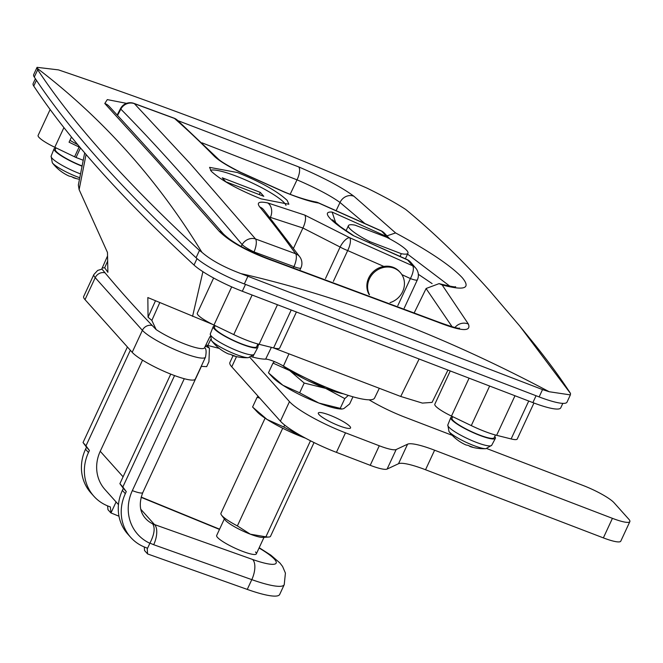 <?xml version="1.0" encoding="UTF-8"?>
<svg xmlns="http://www.w3.org/2000/svg" width="663" height="663" viewBox="0 0 663 663"><rect width="100%" height="100%" fill="white"/><g stroke="black" fill="none" stroke-linecap="round" stroke-linejoin="round"><path stroke-width="0.99" d="M379.319 388.261L374.562 398.073A63.499 10.915 -155.1 0 1 341.288 393.068A63.499 10.915 -155.1 0 1 283.424 366.051A13.028 2.238 24.9 0 0 265.656 359.131A58.029 9.978 -155.1 0 1 252.711 357.084L251.642 356.81M127.387 151.686C99.956 121.031 69.872 93.21 37.128 68.239L37.7 69.748A2733.118 469.901 24.9 0 0 199.464 250.423L201.875 252.247C179.706 215.881 154.877 182.358 127.387 151.686M177.924 120.649L298.59 166.861C323.527 177.576 341.992 187.389 353.967 196.281L395.587 232.928C428.621 250.73 450.799 265.598 462.128 277.548C471.269 288.455 464.606 290.916 442.138 284.924L468.401 324.091C471.426 331.997 461.141 331.318 437.555 322.069L274.325 261.297C248.691 252.205 230.326 242.219 219.246 231.337L156.551 160.454L104.787 103.503L107.29 99.607L126.55 103.353M201.875 252.247C210.768 260.045 223.771 267.164 240.884 273.595L542.533 389.587L549.213 391.742L570.371 394.908L570.528 393.507L519.659 325.914L489.393 290.411C461.912 259.722 434.041 232.754 405.781 209.508C396.192 203.201 383.206 196.049 366.83 188.035C274.722 147.816 171.949 108.434 58.501 69.888L37.062 67.336L37.128 68.239M549.213 391.742C443.829 335.826 341.055 296.436 240.884 273.595M570.528 393.507L569.807 392.339A2733.118 469.901 24.9 0 0 531.867 340.939L519.659 325.914M570.329 394.991L567.006 402.151A43.733 7.517 -155.1 0 1 539.127 396.913L244.332 283.955A43.733 7.517 -155.1 0 1 196.066 257.75L199.464 250.423M37.7 69.748L34.294 77.074A43.733 7.517 -155.1 0 1 33.697 74.579L37.037 67.386M34.294 77.074A2733.118 469.901 24.9 0 0 196.066 257.75M364.36 223.091L340.011 202.488L336.199 210.519M414.466 312.323L426.135 288.48L439.063 283.64L442.138 284.924M447.948 370.062L432.069 402.391L422.389 403.096L400.734 396.466L273.255 347.835M219.246 348.415L207.817 345.456A13.028 2.238 24.9 0 0 205.837 345.05M212.541 324.373L147.832 297.554L148.056 317.196L151.852 320.428L156.161 329.602A30.697 5.279 -155.1 0 0 185.773 344.404A30.697 5.279 -155.1 0 0 204.511 347.785L209.898 336.696M148.056 317.196L155.474 300.795M156.161 329.602A2645.213 454.785 24.9 0 1 101.862 268.954L102.201 268.009L104.688 267.753L107.887 272.327L107.481 252.487L79.129 189.651L78.35 184.985L84.69 152.88M86.074 154.487L79.129 189.651M192.577 316.367L202.911 271.689M452.149 326.809L426.094 288.562M449.879 286.201L407.538 254.12M353.967 196.281A10.931 9.73 128.8 0 0 340.011 202.488C330.671 195.742 316.342 188.193 297.024 179.83L201.975 142.818M77.712 144.609A23.835 4.094 -155.1 0 1 69.955 140.274M395.587 232.928L386.96 235.846M400.104 256.324L401.322 253.697A32.794 5.635 24.9 0 0 407.944 253.241A32.794 5.635 24.9 0 0 406.701 250.357A32.794 5.635 24.9 0 0 386.579 237.238L355.07 225.163A32.794 5.635 24.9 0 0 348.448 225.619A32.794 5.635 24.9 0 0 349.691 228.511A32.794 5.635 24.9 0 0 369.805 241.622L369.415 242.476M310.475 440.779L265.888 536.831A27.332 4.699 24.9 0 0 268.772 537.038A27.332 4.699 24.9 0 0 270.529 536.292L314.038 442.561M265.092 418.179L220.945 513.278A27.332 4.699 24.9 0 0 221.508 515.101A27.332 4.699 24.9 0 0 221.989 515.681A27.332 4.699 24.9 0 0 237.379 525.908L282.711 428.248M221.508 515.101L225.047 519.858A21.862 3.763 24.9 0 0 225.428 520.322A21.862 3.763 24.9 0 0 250.324 534.187A21.862 3.763 24.9 0 0 262.855 537.411L268.772 537.038M265.888 536.831L250.324 534.187L237.379 525.908M401.322 253.697L369.805 241.622M261.056 198.867C237.263 189.253 220.655 180.038 211.224 171.211L209.566 167.349L237.47 172.529C261.222 182.217 277.789 191.508 287.195 200.417L288.861 204.245L261.056 198.867M293.585 267.396L293.941 266.634A10.931 3.995 -69.3 0 0 295.632 253.738A4404.632 1611.38 -69 0 0 259.763 206.989C256.39 202.53 259.042 201.171 267.711 202.919L304.715 215.061L349.65 237.694A10.931 4.152 121.3 0 0 349.409 237.686A10.931 4.152 121.3 0 0 340.111 247.034L302.916 228.014L269.667 217.149M300.124 269.634L300.903 267.943A10.931 1.881 24.9 0 1 293.941 266.634L254.02 251.932A10.931 1.608 -151.5 0 1 242.136 244.622A10.931 9.58 -40.2 0 1 255.553 238.978L295.632 253.738A10.931 9.887 144.4 0 1 295.665 253.755A10.931 9.887 144.4 0 1 299.875 256.979L263.609 209.715M241.15 246.479L242.136 244.622C195.527 188.93 155.092 143.763 120.832 109.138A10.931 10.343 -44.3 0 1 134.39 103.66L190.223 163.653L255.553 238.978A10.931 3.961 -70.3 0 1 254.02 251.932L253.581 252.736M383.844 266.435L347.677 250.564A10.931 4.069 113.2 0 0 349.65 237.694L412.618 265.788A4399.005 1609.325 -69 0 0 407.679 259.995L353.114 235.522C341.702 228.437 333.912 222.627 329.743 218.086C325.889 213.677 326.685 211.679 332.13 212.085L335.809 223.091M332.13 212.085L386.695 236.558A4399.005 1609.325 -69 0 0 381.59 231.13L318.621 203.035C310.972 201.9 299.444 198.212 284.029 191.955L240.296 172.297C227.484 165.941 218.865 160.62 214.431 156.36A4404.632 1611.38 -69 0 0 174.468 118.42L134.39 103.66A10.931 3.961 109.7 0 0 133.901 103.362A10.931 10.931 0 0 0 120.6 108.45L117.16 115.022M120.6 108.45A10.931 1.608 -151.5 0 0 120.832 109.138L117.542 115.437M397.8 305.684L410.389 278.551L401.886 274.623M353.114 235.522L407.115 259.556A10.931 4.111 -65.1 0 1 407.679 259.995A10.931 9.986 -40.7 0 1 410.803 262.349A10.931 10.931 0 0 0 407.115 259.556M315.223 201.867A10.931 9.953 97.6 0 1 315.232 201.867L315.232 201.867A10.931 9.953 97.6 0 1 318.157 202.787A10.931 9.953 97.6 0 1 318.621 203.035A10.931 4.069 113.2 0 0 318.091 202.663A10.931 10.931 0 0 0 315.232 201.867C305.27 199.803 294.679 196.364 283.457 191.557A10.931 4.036 112.2 0 1 284.029 191.955M245.501 284.394L242.31 291.264L532.878 402.607L536.06 395.736M36.424 80.289L33.755 86.049A2733.118 469.901 24.9 0 0 194.027 265.051L197.019 258.603M33.755 86.049A43.733 7.517 -155.1 0 1 33.15 83.538L35.388 78.723M562.829 403.361L560.749 407.844A43.733 7.517 -155.1 0 1 532.878 402.607M242.31 291.264A43.733 7.517 -155.1 0 1 194.027 265.051M274.49 361.633L272.99 363.075L268.449 372.846L282.919 385.269A40.451 6.953 24.9 0 0 318.82 403.029L299.651 392.803L282.919 385.269A40.451 6.953 24.9 0 1 273.106 377.753L269.393 373.849M272.99 363.075L289.723 370.617L304.193 383.04L299.651 392.803M340.243 408.358L318.82 403.029A40.451 6.953 24.9 0 0 340.376 408.98L341.843 409.063L340.243 408.358L344.785 398.596L348.315 395.413M304.193 383.04L325.616 388.369L344.785 398.596M352.956 396.797L349.633 403.958L343.807 408.599L341.843 409.063M305.079 377.719L289.723 370.617A40.451 6.953 24.9 0 1 282.687 365.62A40.451 6.953 24.9 0 0 289.723 370.617A40.451 6.953 24.9 0 0 325.616 388.369A40.451 6.953 24.9 0 0 343.517 393.839A40.451 6.953 24.9 0 1 325.616 388.369L307.748 379.021M349.882 426.392A17.768 3.058 24.9 0 0 332.652 416.339A17.768 3.058 24.9 0 0 318.323 412.999A17.768 3.058 24.9 0 0 319.002 414.557A17.768 3.058 24.9 0 0 336.224 424.61A17.768 3.058 24.9 0 0 350.553 427.958A17.768 3.058 24.9 0 0 349.882 426.392M249.926 357.456L289.474 401.621A49.195 8.462 24.9 0 0 345.498 432.823L379.286 445.768A27.332 4.699 24.9 0 0 396.167 449.539L407.588 444.177A43.733 7.517 -155.1 0 1 434.605 450.21L612.43 518.342A27.332 4.699 24.9 0 0 629.85 521.624A27.332 4.699 24.9 0 0 628.814 519.22L614.071 502.753A27.332 4.699 24.9 0 0 582.951 485.424L486.833 448.586M452.232 435.334L405.126 417.284A43.733 7.517 -155.1 0 1 369.092 399.814M629.85 521.624L620.783 541.157A27.332 4.699 -155.1 0 1 603.363 537.884L612.43 518.342M434.605 450.21L425.538 469.744L603.363 537.884M425.538 469.744A43.733 7.517 24.9 0 0 398.521 463.719L407.588 444.177M396.167 449.539L387.101 469.072L398.521 463.719M387.101 469.072A27.332 4.699 -155.1 0 1 370.219 465.31L379.286 445.768M345.498 432.823L336.423 452.357L370.219 465.31M336.423 452.357A49.195 8.462 -155.1 0 1 280.408 421.162L289.474 401.621M236.509 356.628L231.768 366.838L280.408 421.162M231.768 366.838A49.195 8.462 -155.1 0 1 229.895 362.504L233.061 355.691M339.207 392.33L325.616 388.369A40.451 6.953 24.9 0 1 289.723 370.617L283.648 366.183M258.131 396.283L257.12 397.27L252.578 407.041L267.048 419.455A40.451 6.953 24.9 0 0 302.95 437.215L283.781 426.997L267.048 419.455A40.451 6.953 24.9 0 1 257.236 411.938L253.523 408.035M284.676 425.066L283.781 426.997M257.12 397.27L259.788 398.131M305.32 438.086L302.95 437.215A40.451 6.953 24.9 0 0 305.461 438.16M255.495 551.981A21.862 3.763 -155.1 0 1 256.324 553.903A21.862 3.763 -155.1 0 1 238.688 549.784A21.862 3.763 -155.1 0 1 217.489 537.42A21.862 3.763 -155.1 0 1 216.66 535.497L224.351 518.922M132.186 352.318A35.529 6.108 24.9 0 0 172.645 374.852A35.529 6.108 24.9 0 0 195.295 379.112L205.497 357.133A35.529 6.108 -155.1 0 1 182.847 352.873A35.529 6.108 -155.1 0 1 142.388 330.34L132.186 352.318L85.021 299.643L95.223 277.664A35.529 6.108 -155.1 0 1 93.873 274.532L97.668 270.438L101.978 269.103M174.129 375.407L174.46 375.78L122.837 486.982L119.887 483.692L170.756 374.114M119.887 483.692L123.335 488.333L122.373 490.396L125.324 493.686A43.733 39.995 138.2 0 0 130.744 537.42A43.733 39.995 138.2 0 0 145.189 547.323L147.194 548.094L147.584 553.928L144.526 550.522L144.302 546.967M122.837 486.982L126.277 491.623L123.335 488.333M126.277 491.623L125.324 493.686M116.083 501.949L110.986 512.938L110.348 506.938L108.342 506.167A43.733 39.995 138.2 0 1 93.897 496.264L90.947 492.974A43.733 39.995 -41.8 0 1 85.527 449.241L86.48 447.177L83.041 442.536L127.404 346.973M110.82 512.872L107.961 509.681L107.597 505.877M149.863 543.27A43.733 39.995 -41.8 0 1 132.335 490.62A16.401 2.818 -155.1 0 0 142.794 492.584C138.724 503.333 139.644 511.96 145.562 518.474A27.332 24.995 138.2 0 0 152.623 523.811L154.471 524.541A16.401 7.683 109.6 0 1 153.7 544.721L149.937 543.13L147.261 548.889M201.212 366.357L206.674 366.647L208.936 361.766L209.442 348.199L205.381 345.995M205.107 346.55L205.911 346.592M93.873 274.532L83.671 296.51A35.529 6.108 24.9 0 0 85.021 299.643M130.346 350.263L85.991 445.826L83.041 442.536M85.527 449.241L88.469 452.531L89.43 450.467L86.48 447.177M89.43 450.467L85.991 445.826M110.986 512.938L118.984 516.212M247.258 589.407A60.126 10.335 24.9 0 0 279.695 594.438L284.228 584.667A60.126 10.335 -155.1 0 1 251.799 579.636L247.258 589.407L147.584 553.928M174.46 375.78L174.916 375.697M130.744 537.42L127.793 534.129A43.733 39.995 -41.8 0 1 122.373 490.396M142.545 360.15L100.237 451.288L123.086 476.805M88.469 452.531A43.733 39.995 138.2 0 0 93.897 496.264M118.462 504.609L104.986 489.551A38.263 34.998 -41.8 0 1 100.237 451.288M152.623 523.811C155.308 527.847 154.404 534.287 149.937 543.13M390.026 302.643A19.136 17.503 138.2 0 0 404.413 284.618A19.136 17.503 138.2 0 0 400.27 272.493A19.136 17.503 138.2 0 0 387.001 267.023A19.136 17.503 138.2 0 0 367.625 285.894A19.136 17.503 138.2 0 0 369.498 294.745M400.27 272.493L399.532 271.664A19.136 17.503 138.2 0 0 386.264 266.195A19.136 17.503 138.2 0 0 369.672 276.139A19.136 17.503 138.2 0 0 369.15 294.612M533.947 403.013L517.239 439.014A21.862 3.763 -155.1 0 1 511.132 438.939L496.62 435.318A32.794 5.635 -155.1 0 1 471.285 425.605L451.486 416.082A21.862 3.763 -155.1 0 1 434.82 404.215L450.26 370.949M495.427 435.003L494.159 437.746A23.23 3.995 -155.1 0 1 475.421 433.37A23.23 3.995 -155.1 0 1 452.895 420.226A23.23 3.995 -155.1 0 1 452.009 418.179L452.713 416.671M448.992 431.563A43.733 43.733 0 0 0 455.556 438.442A43.228 17.47 -40.4 0 0 455.638 438.508A43.642 39.921 138.2 0 0 456.061 438.865A43.733 43.733 0 0 0 465.385 444.699A43.642 15.97 111 0 0 467.73 445.246A43.228 38.703 73.1 0 0 470.084 446.232A43.228 38.703 73.1 0 0 472.479 447.069A43.642 15.97 111 0 1 470.871 446.796A43.733 43.733 0 0 0 485.888 448.685A21.398 3.68 -155.1 0 1 473.689 445.528A21.398 3.68 -155.1 0 1 449.323 431.961A21.398 3.68 -155.1 0 1 448.992 431.563L447.832 424.933A24.183 4.16 24.9 0 0 448.768 427.03A24.183 4.16 24.9 0 0 472.106 440.663A24.183 4.16 24.9 0 0 491.697 445.296L495.377 438.351A24.597 4.227 24.9 0 0 494.739 436.486M470.871 446.796A43.642 15.97 111 0 1 469.28 446.033L469.222 445.892M452.597 416.919A24.597 4.227 24.9 0 0 450.757 417.64A24.597 4.227 24.9 0 0 451.71 419.77A24.597 4.227 24.9 0 0 475.454 433.643A24.597 4.227 24.9 0 0 495.377 438.351M296.427 312L279.72 347.992A21.862 3.763 -155.1 0 1 273.612 347.926L259.1 344.296A32.794 5.635 -155.1 0 1 233.757 334.591L213.967 325.069A21.862 3.763 -155.1 0 1 197.301 313.201L213.627 278.012M257.907 343.989L256.631 346.724A23.23 3.995 -155.1 0 1 237.893 342.357A23.23 3.995 -155.1 0 1 215.367 329.213A23.23 3.995 -155.1 0 1 214.489 327.166L215.185 325.657M211.472 340.542A43.733 43.733 0 0 0 218.028 347.429A43.228 17.47 -40.4 0 0 218.11 347.495A43.642 39.921 138.2 0 0 218.541 347.843A43.733 43.733 0 0 0 227.865 353.686A43.642 15.97 111 0 0 230.21 354.233A43.228 38.703 73.1 0 0 232.564 355.219A43.228 38.703 73.1 0 0 234.959 356.048A43.642 15.97 111 0 1 233.343 355.782A43.733 43.733 0 0 0 248.36 357.664A21.398 3.68 -155.1 0 1 236.169 354.514A21.398 3.68 -155.1 0 1 211.804 340.939A21.398 3.68 -155.1 0 1 211.472 340.542L210.304 333.92A24.183 4.16 24.9 0 0 211.24 336.008A24.183 4.16 24.9 0 0 234.586 349.65A24.183 4.16 24.9 0 0 254.169 354.282L257.857 347.337A24.597 4.227 24.9 0 0 257.219 345.464M233.343 355.782A43.642 15.97 111 0 1 231.76 355.02L231.694 354.879M215.069 325.906A24.597 4.227 24.9 0 0 213.229 326.627A24.597 4.227 24.9 0 0 214.182 328.757A24.597 4.227 24.9 0 0 237.926 342.63A24.597 4.227 24.9 0 0 257.857 347.337M71.471 137.026L69.068 142.197L79.112 147.037A32.794 5.635 24.9 0 0 80.165 147.534M80.488 147.924L76.038 157.496A32.794 5.635 -155.1 0 1 74.579 156.799L54.789 147.277A21.862 3.763 -155.1 0 1 38.114 135.409L50.139 109.511M76.038 157.496L82.875 160.114M81.624 165.758A23.23 3.995 -155.1 0 1 56.189 151.421A23.23 3.995 -155.1 0 1 55.311 149.374L56.007 147.866M79.419 177.618A21.398 3.68 -155.1 0 1 76.983 176.723A21.398 3.68 -155.1 0 1 52.626 163.156A21.398 3.68 -155.1 0 1 52.294 162.758A43.733 43.733 0 0 0 58.85 169.637A43.228 17.47 -40.4 0 0 58.932 169.703A43.642 39.921 138.2 0 0 59.355 170.059A43.733 43.733 0 0 0 68.679 175.894A43.642 15.97 111 0 0 71.024 176.441A43.228 38.703 73.1 0 0 73.378 177.435A43.228 38.703 73.1 0 0 75.781 178.264A43.642 15.97 111 0 1 74.165 177.999A43.642 15.97 111 0 1 72.582 177.228L72.516 177.087M55.891 148.114A24.597 4.227 24.9 0 0 54.051 148.835A24.597 4.227 24.9 0 0 55.004 150.965A24.597 4.227 24.9 0 0 81.574 166.007M285.985 205.414A42.092 7.235 24.9 0 0 236.434 176.209A42.092 7.235 24.9 0 0 210.519 170.366M260.269 192.369L222.262 177.808L225.801 181.761L263.799 196.323L260.269 192.369L259.241 194.574M283.424 366.051L288.952 353.851M418.336 274.291L432.102 283.598M539.127 396.913L542.533 389.587M290.195 194.218L297.024 179.83A10.931 4.044 112.5 0 0 298.59 166.861M207.817 345.456L210.726 339.406M252.711 357.084L253.697 355.028M257.824 346.434L258.877 344.246M247.738 276.628L244.332 283.955M400.734 396.466L419.124 359.014M265.656 359.131L271.366 347.362M151.852 320.428L159.775 302.61M104.688 267.753L107.464 261.512M219.246 231.337A10.931 9.555 138.8 0 1 223.39 233.94L223.39 233.94C178.04 182.134 139.91 139.545 109.005 106.188L109.005 106.188A10.931 10.359 137.2 0 0 104.787 103.503M223.39 233.94C232.854 243.048 249.553 251.94 273.488 260.625A10.931 3.903 108.4 0 1 274.325 261.297M273.488 260.625L436.801 321.431A10.931 4.053 112.5 0 1 437.555 322.069M454.975 327.497A10.931 10.185 -30.1 0 1 468.401 324.091M317.884 202.588A10.931 4.069 113.2 0 1 318.091 202.663L381.092 230.765A10.931 4.111 114.9 0 1 381.59 231.13A10.931 10.02 -43.5 0 1 384.416 233.161A10.931 10.931 0 0 0 381.092 230.765M173.996 118.13A10.931 10.931 0 0 1 174.046 118.147A10.931 10.931 0 0 1 177.344 120.144A10.931 10.086 131.3 0 0 174.51 118.428A10.931 10.086 131.3 0 0 174.468 118.42A10.931 3.995 110.7 0 0 173.996 118.13L133.901 103.362M325.492 278.543L340.111 247.034A10.931 1.881 24.9 0 0 347.677 250.564L333.381 281.377M267.711 202.919A10.931 8.462 102.3 0 1 270.421 217.307L270.189 217.804M304.715 215.061A10.931 4.036 112.2 0 1 302.916 228.014L293.535 248.227M259.763 206.989A10.931 9.962 -39.4 0 1 263.65 209.765M415.8 268.2A10.931 9.978 -40.2 0 0 412.618 265.788A10.931 4.111 114.9 0 1 410.389 278.551A10.931 1.881 24.9 0 0 417.358 279.861A10.931 10.931 0 0 0 415.8 268.2L410.803 262.349M177.344 120.144L217.812 158.565A10.931 10.036 135.7 0 0 214.431 156.36M217.812 158.565C220.282 161.225 227.873 165.8 240.586 172.272A10.931 1.541 116.1 0 0 240.296 172.297M389.852 238.945A10.931 10.931 0 0 0 389.587 238.647A10.931 10.02 -43 0 0 386.695 236.558A10.931 4.111 114.9 0 1 387.258 237.586M105.069 272.841A8.196 7.5 138.2 0 0 95.223 277.664L142.388 330.34A8.196 7.5 138.2 0 1 152.241 325.525M140.821 509.292L154.471 524.541L252.57 559.456A43.733 7.517 24.9 0 0 274.499 559.265A43.733 7.517 24.9 0 0 259.067 548.003M219.486 529.414L141.078 497.325M132.335 490.62L184.281 378.714M252.57 559.456A16.401 7.683 109.6 0 1 251.799 579.636L153.7 544.721M471.285 425.605L489.65 386.04M496.62 435.318L514.985 395.753M451.486 416.082L469.089 378.167M511.132 438.939L528.734 401.016M233.757 334.591L252.122 295.027M259.1 344.296L277.466 304.731M213.967 325.069L231.694 286.88M273.612 347.926L291.214 310.002M74.579 156.799L79.112 147.037M54.789 147.277L63.921 127.603M52.294 162.758L51.126 156.128A24.183 4.16 24.9 0 0 52.062 158.225A24.183 4.16 24.9 0 0 80.074 173.739M102.201 268.009L107.431 256.208M436.801 321.431C451.321 326.751 458.912 328.964 459.575 328.086M455.63 286.673C455.846 287.386 450.326 286.375 439.063 283.64M405.383 258.752L407.944 253.241M256.324 553.903L264.015 537.337M346.069 230.741L348.448 225.619M300.903 267.943A10.931 10.931 0 0 0 299.875 256.979M404.198 308.212L417.358 279.861M332.528 219.818L340.285 226.647L353.246 235.39M240.586 172.272L283.457 191.557M389.587 238.647L384.416 233.161M284.228 584.667L285.421 573.097L282.587 566.459L279.91 562.978L270.894 555.18L259.2 547.713M209.442 348.199L206.765 345.208M142.794 492.584L201.378 366.366M219.594 529.182L141.144 497.068M204.668 347.818C206.243 348.655 206.516 351.763 205.497 357.133M447.832 424.933L450.757 417.64M485.888 448.685L491.697 445.296M210.304 333.92L213.229 326.627M248.36 357.664L254.169 354.282M51.126 156.128L54.051 148.835M74.165 177.999A43.733 43.733 0 0 0 79.17 179.217"/></g></svg>
